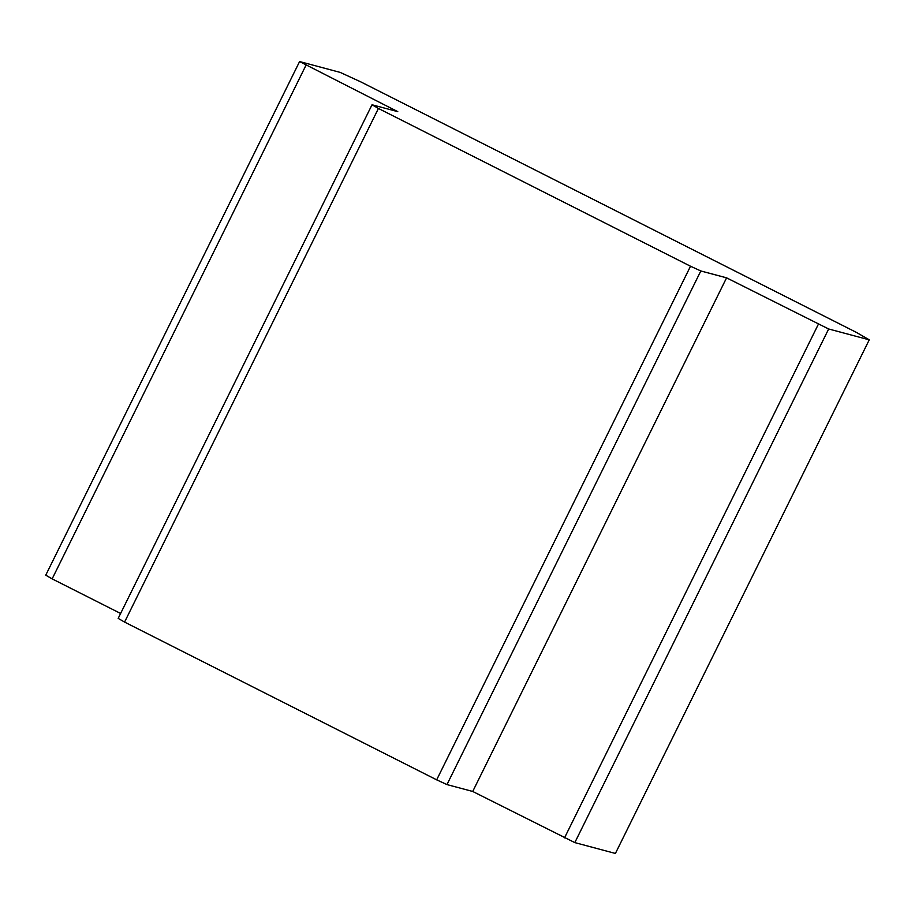 <?xml version="1.0" encoding="UTF-8"?>
<svg xmlns="http://www.w3.org/2000/svg" width="915" height="915" viewBox="0 0 915 915"><rect width="100%" height="100%" fill="white"/><g stroke="black" fill="none" stroke-linecap="round" stroke-linejoin="round"><path stroke-width="1.37" d="M305.987 65.251L52.144 578.875L45.75 575.169L299.594 61.557L340.186 72.399L360.773 81.87L856.463 332.431L869.25 339.831L828.658 328.988L726.579 277.84L700.821 270.966L690.516 266.231L378.421 108.462L372.028 104.767L397.785 111.653L299.594 61.557M52.144 578.875L120.608 613.473M378.421 108.462L124.577 622.086L118.184 618.391L372.028 104.767M124.577 622.086L436.672 779.843L446.966 784.59L472.723 791.464L574.814 842.601L615.406 853.443L869.25 339.831M436.672 779.843L690.516 266.231M700.821 270.966L446.966 784.59M472.723 791.464L726.579 277.84M564.521 837.865L818.365 324.242M828.658 328.988L574.814 842.601"/></g></svg>

